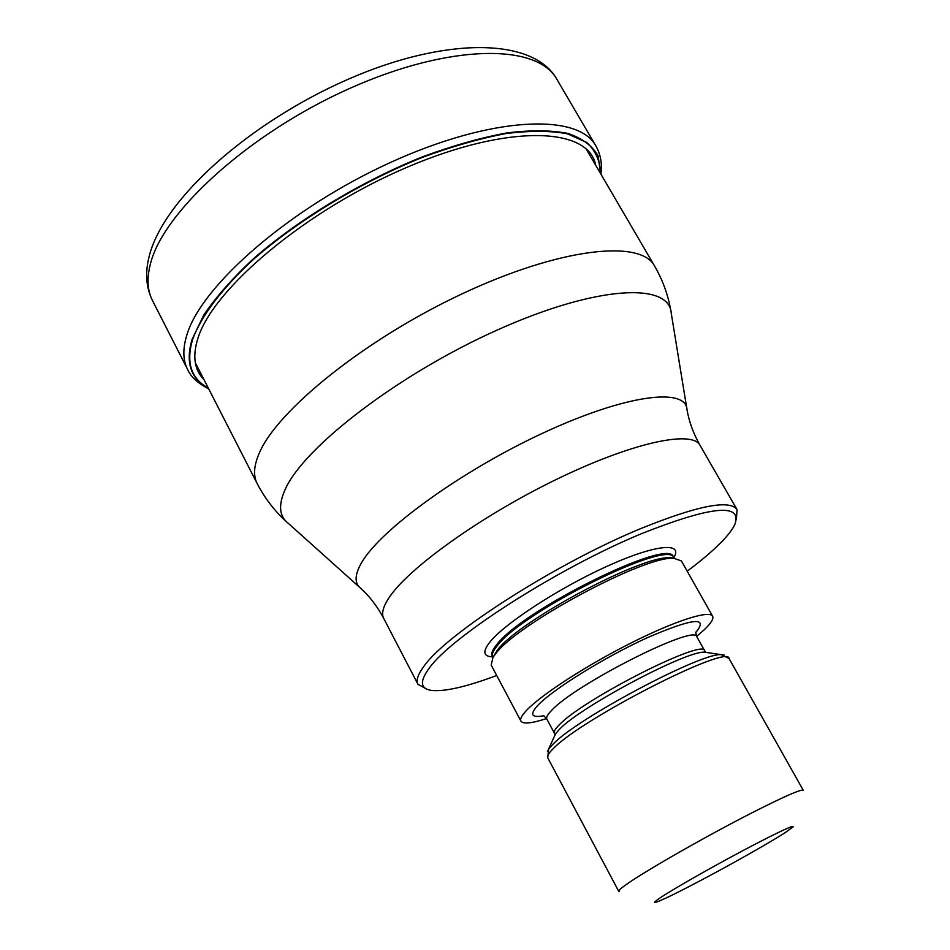 <?xml version="1.0" encoding="UTF-8"?>
<svg xmlns="http://www.w3.org/2000/svg" width="950" height="950" viewBox="0 0 950 950"><rect width="100%" height="100%" fill="white"/><g stroke="black" fill="none" stroke-linecap="round" stroke-linejoin="round"><path stroke-width="1.43" d="M600.471 173.387C600.186 161.037 595.626 150.741 586.779 142.5L567.518 133.843C550.703 130.625 530.183 130.53 505.97 133.558C479.976 138.474 451.974 146.466 421.942 157.558C361.095 182.079 298.846 219.735 253.971 258.923C222.051 288.242 201.079 316.219 192.541 339.649C185.868 362.556 191.116 378.706 208.299 388.099M426.396 688.952L417.941 684.261C415.922 680.39 417.881 674.453 423.843 666.425C445.954 634.03 556.356 563.16 641.63 528.236C697.834 505.566 729.636 499.344 737.034 509.568L736.416 519.211M496.707 675.486C466.213 686.921 444.41 691.885 431.276 690.377C420.316 688.679 419.567 681.352 429.044 668.42C450.941 636.785 558.861 567.661 642.176 533.401C711.277 506.089 742.211 502.989 734.991 524.103C732.688 529.197 728.068 535.289 721.109 542.391C712.524 551.107 701.219 560.714 687.194 571.188M712.595 616.194L681.411 560.939L673.894 558.291C645.406 555.358 517.928 623.438 495.805 653.541L493.003 657.329L491.186 665.083L520.933 721.133C519.876 719.114 521.645 715.635 526.229 710.707C540.503 695.305 585.628 665.903 630.087 643.471C674.595 620.956 709.448 609.817 712.595 616.194C713.866 618.794 710.956 623.426 703.879 630.099L696.623 636.405M546.559 718.556C531.62 723.437 523.07 724.292 520.933 721.133M619.531 891.539L618.735 891.314C618.379 890.613 620.754 888.44 625.86 884.818C643.946 871.72 706.574 835.917 752.495 812.547C784.332 796.397 801.266 788.975 803.273 790.281L729.042 658.504C729.089 643.471 581.329 718.865 553.256 748.636C548.708 753.089 546.867 756.129 547.722 757.768L548.661 749.146L552.983 744.194C576.864 718.592 701.599 652.341 721.264 654.657L724.054 654.989M785.377 832.509C768.942 843.149 726.952 866.804 694.854 883.547C672.256 895.328 658.979 901.633 655.001 902.5C653.624 902.619 655.429 901.016 660.44 897.679C674.702 888.084 721.145 861.84 755.203 844.158C781.482 830.585 794.129 824.814 793.155 826.856L785.377 832.509M556.842 79.266C537.534 43.486 450.288 43.427 349.849 88.362C249.387 133 162.794 212.052 150.326 264.278C146.692 278.587 147.416 290.712 152.511 300.627C146.11 287.684 144.982 273.006 149.114 256.595C163.067 199.215 248.983 122.704 347.664 79.468C445.609 36.421 533.591 37.596 556.842 79.266L595.852 145.861C600.614 154.28 602.3 163.709 600.911 174.159M202.861 384.572L201.412 383.729M208.703 388.883C197.695 383.194 190.665 376.699 187.589 369.384C182.911 360.276 182.626 348.923 186.758 335.338C200.996 285.831 289.702 208.133 390.866 162.296C492.029 116.161 578.253 112.943 595.852 145.861M208.442 388.36C190.772 379.003 185.297 362.722 192.031 339.506L203.858 314.866C216.149 296.851 232.797 278.041 253.792 258.412C298.929 219.058 361.534 181.272 422.608 156.774C452.734 145.694 480.819 137.75 506.837 132.917C531.062 129.972 551.546 130.162 568.302 133.499C582.599 138.51 592.551 146.015 598.144 156.026L600.614 173.648M203.989 379.668C194.429 370.061 192.351 356.452 197.754 338.853C212.456 289.014 306.327 209.855 407.978 166.879C509.639 123.548 588.727 127.276 595.686 165.217M195.308 362.698L257.094 483.431C253.258 475.986 253.816 466.296 258.756 454.338C275.856 411.374 364.444 339.554 462.104 293.847C559.799 247.902 640.514 239.174 654.491 265.869L586.067 148.758M686.696 407.776L671.246 313.286C669.584 282.114 597.004 285.332 498.109 329.65C399.261 373.659 303.62 447.189 285.154 489.499C278.231 504.949 279.181 516.147 288.028 523.106L359.302 587.017M361.511 562.792C380.226 529.779 461.617 470.678 543.638 432.761C625.741 394.594 686.066 387.089 687.004 409.664C689.023 421.598 693.357 433.473 699.996 445.265C692.099 429.697 631.477 442.724 555.572 479.821C479.726 516.741 406.849 569.347 388.455 598.583L388.407 598.654C382.909 607.276 381.342 613.854 383.729 618.426C377.364 606.468 369.692 596.434 360.727 588.288C354.326 583.347 354.576 574.869 361.463 562.851L361.511 562.792M673.728 557.721C683.81 541.678 655.013 544.445 606.848 566.378C558.837 588.109 504.604 623.485 489.772 642.224C482.41 651.641 483.36 656.533 492.611 656.877M674.429 558.291L670.118 557.793L673.835 557.923L673.265 556.902C670.427 536.798 521.894 610.185 496.565 644.848C492.409 649.954 490.936 653.695 492.171 656.046L492.718 657.079C491.483 654.716 492.955 650.999 497.123 645.893C522.488 611.278 671.033 537.854 673.835 557.923L674.013 558.291M673.894 558.291L670.118 557.793C642.307 554.942 518.878 620.861 497.337 650.192L493.003 657.329M695.721 632.557C709.056 616.384 693.037 618.046 647.651 637.557C604.829 657.044 552.484 689.546 537.712 705.506C529.435 714.661 531.466 718.069 543.816 715.73M696.861 636.856C695.934 623.307 574.453 684.665 551.321 710.719C547.497 714.673 546.001 717.44 546.82 719.008L554.372 733.151C553.601 731.666 555.144 728.982 559.016 725.099C582.504 699.556 704.104 637.854 704.71 650.845L696.861 636.856L695.649 632.189M555.453 734.029L554.372 733.151L554.859 734.421L555.513 733.887L554.361 736.44M707.489 652.614L704.71 652.199C687.004 650.204 580.165 706.895 559.289 729.505L555.513 733.887L547.438 751.676M187.589 369.384L152.511 300.627M654.491 265.869C662.649 279.918 668.099 294.88 670.842 310.733M257.094 483.431C264.551 497.871 274.217 510.518 286.092 521.372M417.941 684.261L383.729 618.426M737.034 509.568L699.996 445.265M543.543 715.469L546.82 719.008M729.042 658.504L721.264 654.657L704.71 652.199L705.518 651.938L704.71 650.845M547.722 757.768L618.735 891.314"/></g></svg>
